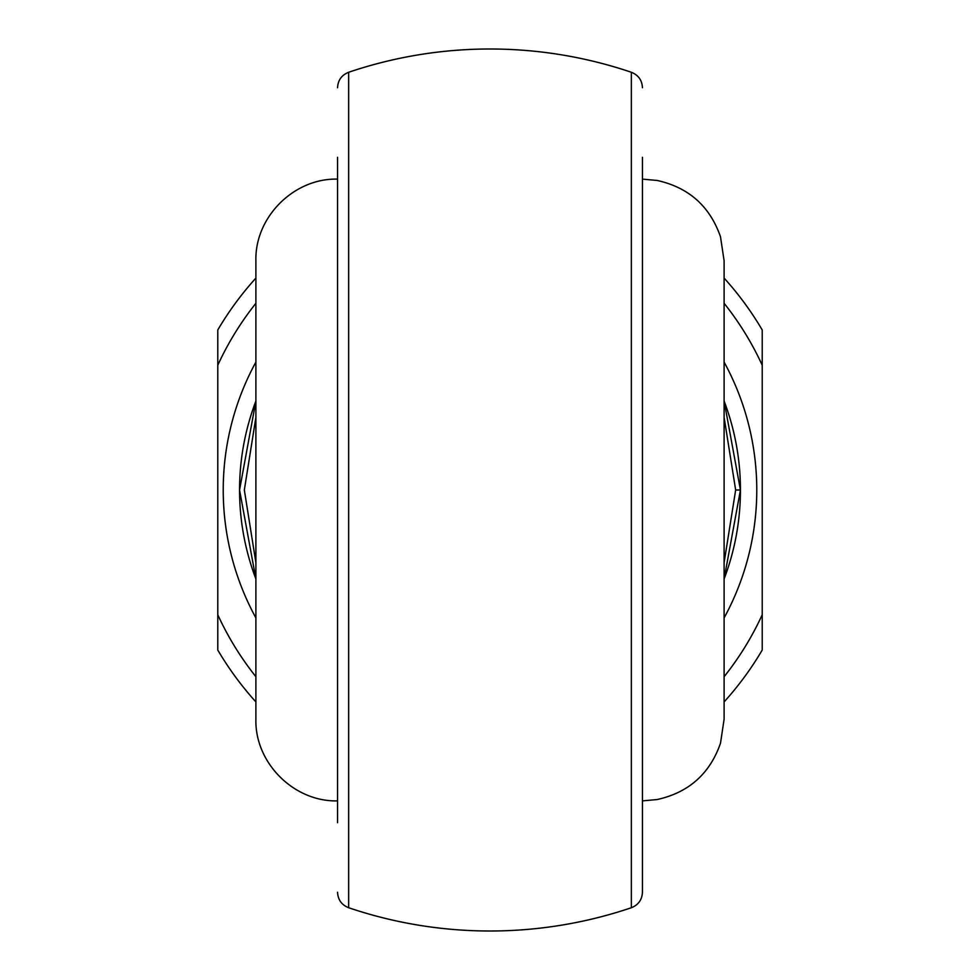 <?xml version="1.0" encoding="UTF-8"?>
<svg xmlns="http://www.w3.org/2000/svg" width="980" height="980" viewBox="0 0 980 980"><rect width="100%" height="100%" fill="white"/><g stroke="black" fill="none" stroke-linecap="round" stroke-linejoin="round"><path stroke-width="1.47" d="M642.439 157.302L642.439 892.266C642.047 899.787 638.348 904.944 631.341 907.737L631.341 72.263C638.348 75.056 642.047 80.213 642.439 87.735M724.11 562.63L735.662 490L724.11 417.37M724.11 401.041L740.439 490A250.439 250.439 0 0 0 724.11 401.041M255.89 417.37L244.339 490L255.89 562.63M255.89 578.96L239.561 490L255.89 401.041A250.439 250.439 0 0 0 255.89 578.96A250.439 250.439 0 0 1 239.561 490M642.439 179.12L657.115 180.455C688.72 187.437 709.851 206.217 720.496 236.78L724.11 260.79L724.11 719.21L720.496 743.22C709.851 773.784 688.72 792.563 657.115 799.545L642.439 800.88M337.561 800.88C293.927 802.008 254.763 762.857 255.89 719.21L255.89 260.79C254.763 217.144 293.927 177.993 337.561 179.12M724.11 578.96A250.439 250.439 0 0 0 740.439 490L724.11 578.96A250.439 250.439 0 0 0 740.439 490L735.662 490M337.561 822.698L337.561 157.302M724.11 278.087A315.781 315.781 0 0 1 762.22 329.966L762.22 650.034A315.781 315.781 0 0 1 724.11 701.913M255.89 701.913A315.781 315.781 0 0 1 217.781 650.034L217.781 329.966A315.781 315.781 0 0 1 255.89 278.087M762.22 365.246A299.439 299.439 0 0 0 724.11 303.298M255.89 303.298A299.439 299.439 0 0 0 217.781 365.246M217.781 614.754A299.439 299.439 0 0 0 255.89 676.702M724.11 676.702A299.439 299.439 0 0 0 762.22 614.754M255.89 617.915A266.781 266.781 0 0 1 255.89 362.086M724.11 362.086A266.781 266.781 0 0 1 724.11 617.915M631.341 72.263A441 441 0 0 0 348.66 72.263L348.66 907.737A441 441 0 0 0 631.341 907.737M348.66 72.263C341.652 75.056 337.953 80.213 337.561 87.735M348.66 907.737C341.652 904.944 337.953 899.787 337.561 892.266"/></g></svg>
